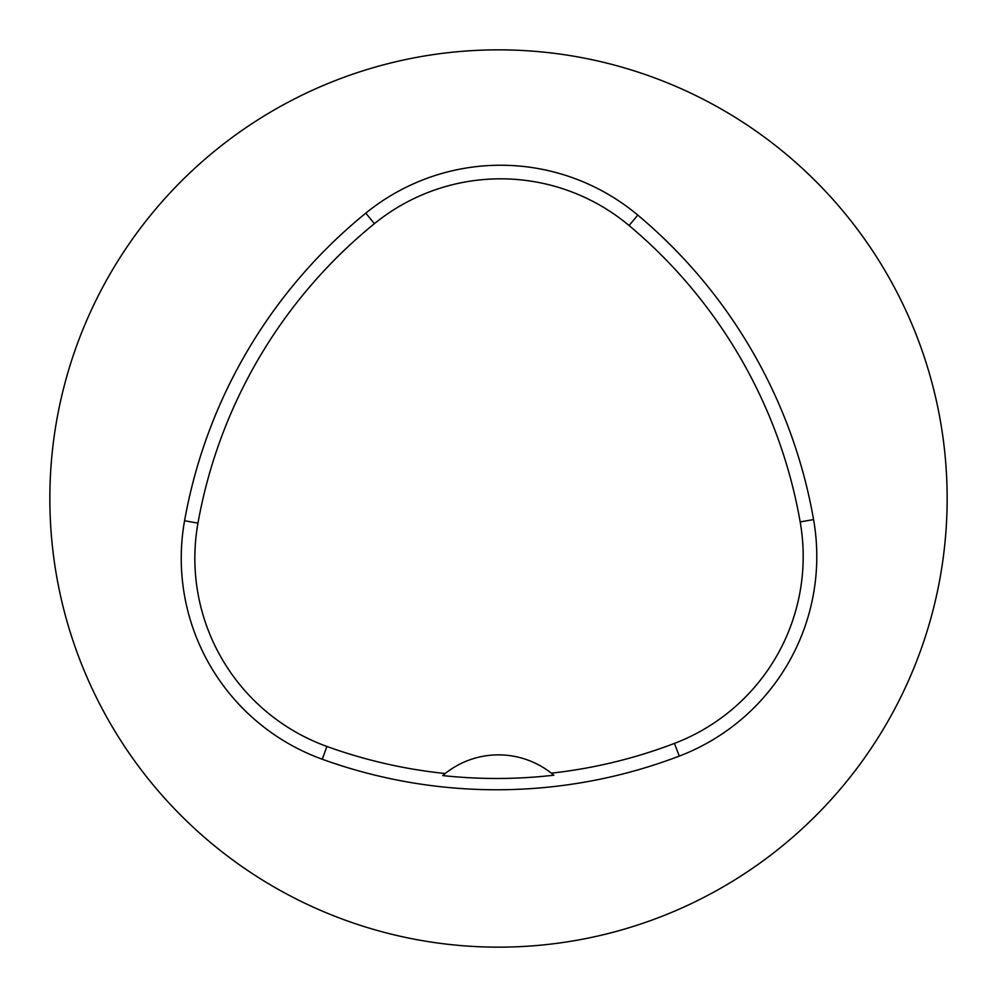 <?xml version="1.0" encoding="UTF-8"?>
<svg xmlns="http://www.w3.org/2000/svg" width="997" height="997" viewBox="0 0 997 997"><rect width="100%" height="100%" fill="white"/><g stroke="black" fill="none" stroke-linecap="round" stroke-linejoin="round"><path stroke-width="1.5" d="M49.85 498.5A448.65 448.65 0 0 1 722.825 109.957A448.65 448.65 0 0 1 722.825 887.043A448.65 448.65 0 0 1 49.85 498.5M184.57 520.746A512.745 512.745 0 0 1 365.799 213.134A213.645 213.645 0 0 1 637.793 215.103A512.745 512.745 0 0 1 813.577 519.574A213.645 213.645 0 0 1 679.281 756.1A512.745 512.745 0 0 1 322.268 759.24A213.645 213.645 0 0 1 184.57 520.746L197.967 523.138A499.148 499.148 0 0 1 374.386 223.677A200.048 200.048 0 0 1 629.057 225.521A499.148 499.148 0 0 1 800.18 521.917A200.048 200.048 0 0 1 674.446 743.401A499.148 499.148 0 0 1 551.329 773.161L553.833 775.205A501.454 501.454 0 0 1 442.718 775.579L445.21 773.522A499.148 499.148 0 0 1 326.891 746.454A200.048 200.048 0 0 1 197.967 523.138M442.718 775.579A85.455 85.455 0 0 1 551.329 773.161M374.386 223.677L365.799 213.134M629.057 225.521L637.793 215.103M800.18 521.917L813.577 519.574M674.446 743.401L679.281 756.1M326.891 746.454L322.268 759.24"/></g></svg>
